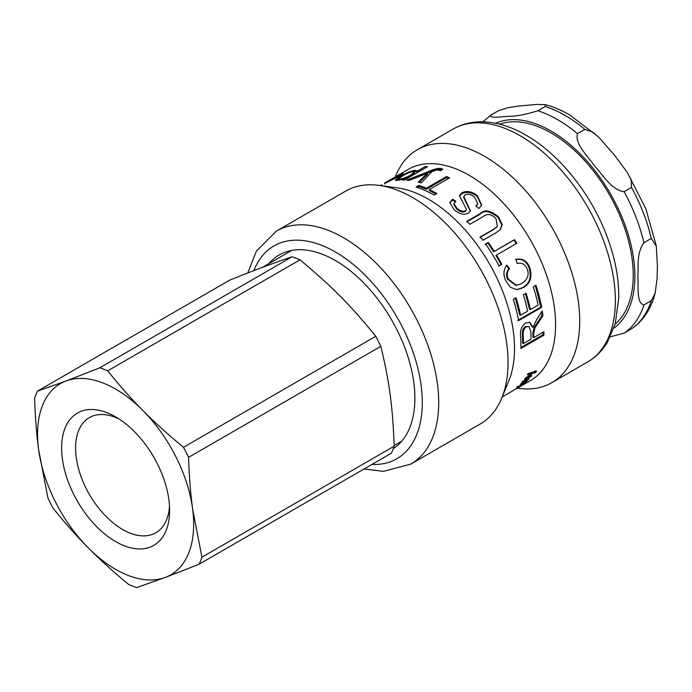 <?xml version="1.0" encoding="UTF-8"?>
<svg xmlns="http://www.w3.org/2000/svg" width="692" height="692" viewBox="0 0 692 692"><rect width="100%" height="100%" fill="white"/><g stroke="black" fill="none" stroke-linecap="round" stroke-linejoin="round"><path stroke-width="1.04" d="M610.309 336.848L624.106 333.103L631.839 328.622C643.361 320.604 651.12 308.822 655.134 293.296L651.31 300.665L643.915 304.93C636.199 302.949 638.699 286.825 637.816 277.345C638.699 266.844 636.199 253.609 643.915 242.719L651.31 238.446L656.327 246.265L657.4 266.039L657.089 278.582L655.134 293.296M498.577 110.659L507.729 107.779L518.412 106.066L536.957 104.406L545.27 104.648L545.235 106.49L537.84 110.763C525.946 114.483 516.137 116.351 508.412 116.36C501.804 116.524 488.293 118.946 491.182 114.924L498.577 110.659M482.869 121.827L491.182 114.924M584.844 129.361L592.464 131.912L598.874 137.397L614.262 154.861L626.77 171.746L631.13 179.591L631.502 187.402L624.106 191.675C611.572 190.118 603.052 174.981 594.688 166.166C588.07 156.34 574.568 144.083 577.448 133.625L584.844 129.361A127.812 73.793 60 0 0 565.035 115.391A127.812 73.793 60 0 0 545.235 106.49M615.067 324.254A116.195 67.081 -120 0 0 633.232 275.252A116.195 67.081 -120 0 0 586.548 162.724A116.195 67.081 -120 0 0 499.546 124.162M535.547 370.895L534.708 371.768M532.191 372.357L532.65 372.884L527.356 374.839A122 70.437 -120 0 0 527.935 373.784L534.535 371.535C536.196 370.817 536.767 370.895 536.265 371.768L534.397 373.282L535.063 372.192L534.345 371.327M533.333 371.967L533.809 372.538L524.64 379.147A122 70.437 -120 0 0 525.332 378.135L532.632 372.91A122 70.437 -120 0 0 532.65 372.884M534.881 372.677L533.809 372.538M534.985 371.587L535.703 372.469M536.464 371.111L536.265 371.768L535.738 371.137M522.105 382.391L522.382 382.754L522.451 381.923L526.993 378.29L531.759 375.54A122 70.437 60 0 1 531.067 376.457L526.361 379.173L523.135 382.053L522.443 381.136M528.134 379.406L520.6 384.147A122 70.437 -120 0 0 521.266 383.411L522.365 382.78A122 70.437 -120 0 0 522.382 382.754L522.451 381.923M523.178 381.11L523.437 381.448C522.659 382.339 523.135 382.295 524.847 381.301L529.077 378.861A122 70.437 60 0 1 528.333 379.674M394.206 178.45A122 70.437 -120 0 0 387.148 181.581C384.25 183.224 383.792 183.57 385.773 182.627L394.206 178.45L394.414 178.873M393.203 178.095L403.09 173.303L398.376 176.711L385.911 182.887M400.062 175.578L400.936 175.154M391.81 178.891L389.051 180.474A122 70.437 60 0 1 396.672 177.057C400.062 174.972 400.651 174.384 398.445 175.301L391.81 178.891M400.244 175.941L399.725 174.912L398.445 175.301M396.905 177.541L396.672 177.057M387.901 181.166A122 70.437 60 0 1 389.051 180.474M523.455 343.552L531.049 339.167A122 70.437 -120 0 0 530.807 331.485L528.965 326.538L526.378 326.858C524.095 328.069 523.022 330.776 523.161 334.989A122 70.437 60 0 1 523.455 343.552L522.633 343.076A120.84 69.771 60 0 0 522.339 334.591L523.161 334.989M528.965 326.538L525.565 326.52C523.282 327.731 522.209 330.421 522.339 334.591M529.432 322.204L532.165 326.909L533.039 327.247L536.681 319.557L542.251 310.967A122 70.437 60 0 1 542.917 315.708L534.847 328.069L533.714 333.475A122 70.437 60 0 1 533.783 337.592L543.938 331.728A122 70.437 60 0 1 543.877 335.213L520.868 348.491A122 70.437 -120 0 0 520.644 336.597C519.891 330.3 521.638 325.759 525.885 322.974L529.838 322.334L532.978 327.29M543.108 332.203L543.056 334.703L520.903 347.496M541.637 311.936L542.104 315.388L534.034 327.679L532.892 333.034L532.961 337.116L533.783 337.592M543.056 334.703L543.877 335.213M542.104 315.388L542.917 315.708M525.366 293.226L529.57 309.359L530.366 309.566L538.142 305.068A122 70.437 -120 0 0 533.316 286.964L536.049 285.389A122 70.437 60 0 1 541.628 307.343L518.628 320.621A122 70.437 -120 0 0 513.265 299.351L515.981 297.785A122 70.437 60 0 1 520.583 315.206L527.633 311.14A122 70.437 -120 0 0 523.386 294.853L526.119 293.278A122 70.437 60 0 1 530.366 309.566M515.229 297.742L519.796 314.998L520.583 315.206M535.305 285.355L540.833 307.092L517.824 320.379M540.833 307.092L541.628 307.343M506.276 265.451L508.854 268.764C506.293 271.87 505.887 275.373 507.625 279.283L515.877 285.415L521.413 283.729C527.702 279.698 529.579 274.707 527.053 268.755C524.994 264.145 521.707 262.406 517.201 263.557L516.059 259.292C522.226 258.168 526.707 260.702 529.501 266.904C532.693 276.783 530.496 283.746 522.918 287.786L516.915 289.688L510.402 287.284L505.679 280.597C503.058 274.681 503.465 269.551 506.899 265.2L509.502 268.548C506.951 271.662 506.553 275.2 508.309 279.144L516.621 285.363M515.428 259.552C521.595 258.41 526.058 260.901 528.826 267.043C531.975 276.835 529.761 283.755 522.183 287.794L516.526 289.688M508.854 268.764L509.502 268.548M485.101 244.501L487.817 242.935L493.699 251.776L513.992 240.063L516.223 243.696M513.992 240.063L514.537 239.657A122 70.437 60 0 1 516.794 243.333L495.93 255.409L501.146 264.603L498.439 266.169M487.817 242.935L488.301 242.451A122 70.437 60 0 1 494.244 251.378L514.537 239.657M501.146 264.603L499.053 265.892A122 70.437 -120 0 0 485.594 244.017L488.301 242.451M496.501 255.045A122 70.437 60 0 1 501.761 264.327M493.699 251.776L494.244 251.378M466.659 222.002L479.971 214.321C484.054 209.892 490.118 210.965 498.162 217.522L501.735 224.813L500.204 229.735M479.928 237.477L493.18 229.822L496.934 226.967L497.358 226.422L496.008 218.767C491.579 213.897 487.254 213.205 483.042 216.674L469.79 224.32A122 70.437 -120 0 0 466.97 221.302L480.274 213.62C484.357 209.174 490.446 210.273 498.543 216.907L502.193 224.485L500.437 229.484L496.233 232.633L482.921 240.314A122 70.437 -120 0 0 480.369 236.923L493.612 229.268L497.358 226.422M449.887 203.085L452.507 200.031L455.63 202.038M452.507 200.031L452.62 199.149L455.76 201.182L453.995 203.491L456.807 208.154C460.068 210.965 462.922 211.83 465.37 210.74L466.503 209.477L459.479 195.75L461.901 192.843C466.503 190.49 471.598 191.355 477.203 195.421L481.727 205.091L478.812 208.491L475.828 206.008L477.783 203.612L474.574 197.116C470.932 194.27 467.757 193.526 465.05 194.876L463.597 197.341L470.318 211.19M476.191 206.303L477.783 203.612M459.453 196.225L461.798 193.725C466.391 191.373 471.468 192.212 477.022 196.243L481.589 205.446M453.995 203.491L453.848 204.356L456.616 208.975C459.851 211.752 462.688 212.6 465.136 211.51L466.503 209.477M463.735 196.476L470.465 210.835L468.328 213.214C464.202 215.238 459.497 214.113 454.194 209.84L449.921 202.635L452.62 199.149M417.293 187.411L418.937 186.468L426.358 189.253L446.651 177.533L448.658 178.424M446.651 177.533L446.548 176.529A122 70.437 60 0 1 449.575 177.887L429.282 189.608L429.36 190.594L435.986 194.002M418.937 186.468L418.755 185.439A122 70.437 60 0 1 426.255 188.25L446.548 176.529M429.282 189.608A122 70.437 60 0 1 436.816 193.518L434.109 195.083A122 70.437 -120 0 0 416.048 187.004L418.755 185.439M426.358 189.253L426.255 188.25M419.231 182.394L427.544 174.367L427.284 173.311A122 70.437 -120 0 0 427.224 173.303L409.335 180.404A122 70.437 -120 0 0 406.68 180.145L429.706 171.054C434.602 168.874 438.503 168.035 441.392 168.545L442.845 169.203L440.458 170.829L439.143 170.249C437.681 169.722 435.216 170.223 431.756 171.746L421.186 182.956A122 70.437 -120 0 0 418.253 182.126L427.284 173.311M409.033 180.37L429.974 172.109C434.861 169.921 438.745 169.082 441.608 169.583L442.067 169.73M429.974 172.109L429.706 171.054M429.827 172.178L429.559 171.123M404.457 179.167L410.987 176.175L414.672 173.009L414.292 171.953L412.96 171.651C410.503 171.919 407.026 173.329 402.536 175.898L398.739 178.891L399.976 179.098C402.727 178.804 406.273 177.472 410.615 175.111L414.292 171.953M398.739 178.891L399.414 180.128M404.318 180.015L404.31 178.744A122 70.437 -120 0 0 404.249 178.744L397.545 180.396L395.366 180.128L400.14 176.356C406.074 172.939 411.074 170.924 415.148 170.319L416.774 171.374A122 70.437 60 0 1 416.843 171.374L425.009 166.66A122 70.437 60 0 1 427.544 166.703L404.474 180.015A122 70.437 -120 0 0 402.164 179.981L404.31 178.744M416.904 170.725L417.224 172.438L425.77 167.724M413.79 171.659L416.792 171.417M396.17 180.439L398.895 178.432M425.381 167.724L425.009 166.66M417.224 172.438L416.843 171.374M512.097 391.153L521.958 385.28A122 70.437 60 0 1 521.076 385.894L512.893 390.643M512.115 391.179L502.262 396.871M512.928 390.695L512.106 391.17M513.317 390.375L518.801 387.321A122 70.437 60 0 1 518.671 387.399A122 70.437 60 0 1 518.533 387.477M522.33 383.679L521.785 385.029L524.008 383.506L524.493 382.918L523.844 381.967M524.008 383.506C524.986 382.659 524.64 382.702 522.953 383.627L522.477 383.904M520.54 384.345L521.171 385.323L521.785 385.029M517.339 387.243L517.581 387.624C516.189 388.411 516.137 388.264 517.417 387.165L527.391 380.652A122 70.437 60 0 1 526.577 381.456L525.531 382.209M521.301 384.285L517.581 387.624C516.189 388.411 516.137 388.264 517.417 387.165M525.306 381.958L524.839 383.074L520.912 385.729C519.545 386.551 519.389 386.491 520.445 385.539L521.448 384.501M520.661 385.34L520.912 385.729C519.545 386.551 519.389 386.491 520.445 385.539M364.104 468.968L383.454 471.364L410.858 464.064L480.187 424.032A134.49 77.651 -120 0 0 501.778 398.038L508.828 380.799A122 70.437 -120 0 0 514.511 348.534A122 70.437 -120 0 0 397.459 187.895L379.008 185.387A134.49 77.651 -120 0 0 345.697 191.087L276.368 231.111L256.369 251.144L247.753 272.985M518.671 387.399L530.323 380.669A122 70.437 -120 0 0 555.589 324.816A122 70.437 -120 0 0 502.331 202.038A122 70.437 -120 0 0 408.315 169.35L395.348 176.841M517.305 388.186L518.55 388.359A134.49 77.651 -120 0 0 551.861 382.65A134.49 77.651 -120 0 0 579.723 321.088A134.49 77.651 -120 0 0 521.015 185.733A134.49 77.651 -120 0 0 417.371 149.706A134.49 77.651 -120 0 0 395.781 175.699L395.296 176.867M501.778 398.038A134.49 77.651 -120 0 0 508.04 362.47A134.49 77.651 -120 0 0 379.008 185.387M393.307 448.641A112.415 64.901 -120 0 0 414.889 398.22A112.415 64.901 -120 0 0 365.817 285.095A112.415 64.901 -120 0 0 279.187 254.976A112.415 64.901 -120 0 0 268.98 263.548M169.497 506.155A66.493 38.389 60 0 1 155.847 532.771A66.493 38.389 60 0 1 106.127 516.526A66.493 38.389 60 0 1 89.355 417.605A66.493 38.389 60 0 1 119.232 419.092M134.533 431.739A76.371 44.089 -120 0 0 115.616 416.869A76.371 44.089 -120 0 0 61.614 448.044A76.371 44.089 -120 0 0 115.616 541.577A76.371 44.089 -120 0 0 169.618 510.393A76.371 44.089 -120 0 0 134.533 431.739M375.747 336.295L183.484 447.3C168.32 434.81 154.809 422.57 142.959 410.59A110.383 63.733 60 0 1 192.601 508.793A110.383 63.733 60 0 1 165.258 577.431A110.383 63.733 60 0 1 88.273 547.856A110.383 63.733 60 0 1 38.631 449.644A110.383 63.733 60 0 1 65.974 381.007A110.383 63.733 60 0 1 142.959 410.59C131.073 398.618 119.327 385.366 107.71 370.825L299.965 259.829C331.84 286.358 350.974 305.665 375.747 336.295A124.326 71.778 60 0 1 380.825 346.346C389.371 381.612 392.736 406.827 394.172 446.193L201.917 557.19L192.601 508.793C190.49 493.171 189.15 476.018 188.57 457.351L380.825 346.346M99.83 367.798L65.974 381.007L37.403 391.17L229.657 280.173C254.025 270.33 274.828 262.536 292.085 256.801L99.83 367.798A124.326 71.778 60 0 1 107.71 370.825M37.403 391.17A124.326 71.778 60 0 0 34.6 398.194C35.18 416.869 36.529 434.014 38.631 449.644L47.947 498.041A124.326 71.778 60 0 0 53.024 508.092C64.641 522.633 76.397 535.885 88.273 547.856C100.124 559.837 113.635 572.076 128.807 584.567A124.326 71.778 60 0 0 136.687 587.594L165.258 577.431L199.114 564.222L391.378 453.217A124.326 71.778 60 0 0 394.172 446.193M292.085 256.801A124.326 71.778 60 0 1 299.965 259.829M183.484 447.3A124.326 71.778 60 0 1 188.57 457.351M201.917 557.19A124.326 71.778 60 0 1 199.114 564.222M495.567 123.263A118.514 68.43 60 0 1 551.074 131.039A118.514 68.43 60 0 1 634.875 276.195A118.514 68.43 60 0 1 613.856 328.155M577.448 133.625A127.812 73.793 -120 0 0 557.64 119.655A127.812 73.793 -120 0 0 537.84 110.763M624.106 333.103A127.812 73.793 -120 0 0 643.915 304.93M643.915 242.719A127.812 73.793 -120 0 0 624.106 191.675M651.31 300.665A127.812 73.793 60 0 1 631.502 328.838M631.502 187.402A127.812 73.793 60 0 1 651.31 238.446M530.729 372.85L531.248 373.464M401.291 174.92L400.78 173.951M525.565 326.52L526.378 326.858M532.892 333.034L533.714 333.475M507.625 279.283L508.309 279.144M522.183 287.794L522.918 287.786M528.826 267.043L529.501 266.904M479.971 214.321L480.274 213.62M493.18 229.822L493.612 229.268M498.162 217.522L498.543 216.907M477.022 196.243L477.203 195.421M461.798 193.725L461.901 192.843M465.136 211.51L465.37 210.74M456.616 208.975L456.807 208.154M425.649 175.993L425.398 174.946M441.608 169.583L441.392 168.545M410.987 176.175L410.615 175.111M400.305 179.946L399.976 179.098M415.555 171.374L415.148 170.319M400.495 177.143L400.14 176.356M524.441 382.46L524.839 383.074M615.361 300.51A134.49 77.651 60 0 1 587.508 362.072C595.726 357.271 602.395 350.593 607.507 342.047L615.283 323.484L618.743 297.941C618.977 280.026 615.69 261.239 608.873 241.577C593.788 197.48 561.013 155.06 526.067 135.208C510.54 126.204 495.308 121.74 480.36 121.818C470.396 121.974 461.279 124.404 453.009 129.127A134.49 77.651 60 0 1 520.263 135.788A134.49 77.651 60 0 1 615.361 300.51M253.852 270.633A122.873 70.939 60 0 1 335.395 252A122.873 70.939 60 0 1 422.284 402.493A122.873 70.939 60 0 1 371.924 464.453M410.858 464.064A134.49 77.651 -120 0 0 438.711 402.493A134.49 77.651 -120 0 0 343.613 237.771A134.49 77.651 -120 0 0 276.368 231.111M545.27 104.648C553.384 106.784 561.523 110.21 569.689 114.933L597.654 136.238M627.748 173.294L645.861 208.828L656.172 245.375M385.185 184.107L384.622 183.095M517.209 386.231L517.841 387.2M381.699 184.721L380.254 185.551M453.009 129.127L417.371 149.706M587.508 362.072L551.861 382.65M394.155 445.536L401.81 441.107M262.268 267.423L291.721 250.417"/></g></svg>
